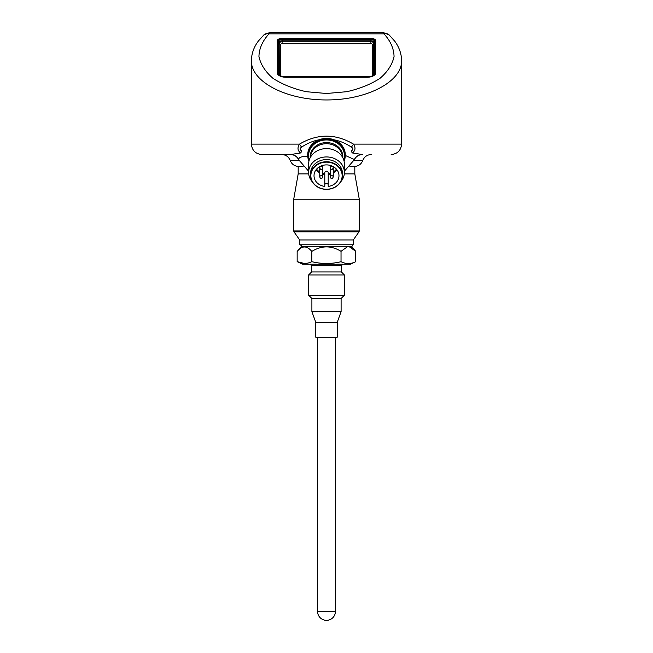 <?xml version="1.0" encoding="UTF-8"?>
<svg xmlns="http://www.w3.org/2000/svg" width="653" height="653" viewBox="0 0 653 653"><rect width="100%" height="100%" fill="white"/><g stroke="black" fill="none" stroke-linecap="round" stroke-linejoin="round"><path stroke-width="0.98" d="M282.831 76.956A8.269 4.138 180 0 1 278.292 73.267A0.898 0.775 -0 0 1 279.182 73.977A7.379 3.689 180 0 0 279.198 74.156C278.815 74.907 280.235 75.838 283.451 76.956L369.239 76.989L283.761 76.989A1.494 1.469 -90 0 1 283.467 76.964M369.533 76.964A1.494 1.469 -90 0 1 369.239 76.989L369.549 76.956C372.765 75.838 374.185 74.907 373.802 74.156A7.379 3.689 180 0 0 373.818 73.977L373.777 74.311M278.121 74.736A8.938 4.473 180 0 1 277.623 73.267L277.623 41.531A4.473 2.237 180 0 1 277.623 41.49A4.473 2.237 180 0 1 282.096 39.294L370.904 39.294A4.473 2.237 180 0 1 375.377 41.49A4.473 2.237 180 0 1 375.377 41.531L375.377 73.267A8.938 4.473 180 0 1 374.879 74.736M375.41 42.535A4.473 2.237 180 0 1 375.671 43.294L375.671 44.706A1.192 1.028 180 0 1 375.451 44.135L375.451 73.952M277.329 73.389L277.329 43.294A4.473 2.237 180 0 1 277.59 42.535M277.598 42.421A4.473 2.237 180 0 0 277.256 43.286L277.256 40.698A4.473 2.237 180 0 1 281.721 38.47L371.279 38.47A4.473 2.237 180 0 1 375.744 40.698L375.744 43.286A4.473 2.237 180 0 0 375.402 42.421M337.226 322.329L337.226 337.226L315.774 337.226L315.774 322.329L311.897 311.685L341.103 311.685L337.226 322.329L315.774 322.329M311.897 311.685L311.897 298.486L341.103 298.486L341.103 311.685M326.5 295.205L344.384 295.205L344.384 274.946L308.616 274.946L308.616 295.205L326.5 295.205M344.384 274.946L341.405 271.958L311.595 271.958L308.616 274.946M333.259 176.841A1.494 1.29 0 0 1 333.259 176.914C332.197 179.33 331.202 179.33 330.279 176.914A1.494 1.29 0 0 1 333.259 176.841L333.259 168.05A1.494 1.29 0 0 0 333.25 167.886M322.721 176.841A1.494 1.29 0 0 1 322.721 176.914C321.66 179.33 320.664 179.33 319.741 176.914A1.494 1.29 0 0 1 322.721 176.841L322.721 168.05A1.494 1.29 0 0 0 322.713 167.886M333.259 167.715A1.494 1.29 0 0 1 333.259 167.788C332.197 170.213 331.202 170.213 330.279 167.788A1.494 1.29 0 0 1 333.259 167.715L333.259 166.621M322.721 167.715A1.494 1.29 0 0 1 322.721 167.788C321.66 170.213 320.664 170.213 319.741 167.788A1.494 1.29 0 0 1 322.721 167.715L322.721 165.405M319.235 171.078L319.235 170.155M333.259 170.743L333.863 170.196M330.279 176.841L330.279 168.05A1.494 1.29 0 0 1 330.287 167.886M319.741 176.841L319.741 168.05A1.494 1.29 0 0 1 319.75 167.886M333.259 171.094L333.879 171.094L333.259 171.233M333.781 170.335L333.259 170.898M333.259 169.943L333.846 170.409M333.259 170.694L333.691 170.237M355.665 261.731L350.343 264.212L302.657 264.212L297.156 261.649L297.156 251.454C302.021 245.504 306.894 245.487 311.791 251.413C321.537 245.43 331.283 245.397 341.029 251.307L347.461 246.752L349.282 246.752L355.665 251.25L355.665 261.731C350.816 264.139 345.943 264.13 341.029 261.706L341.029 251.307M328.214 173.674A11.885 10.293 180 0 0 330.279 173.241M333.259 171.951A11.885 10.293 180 0 0 336.426 169.151M316.583 169.151A11.885 10.293 180 0 0 319.741 171.951M322.721 173.241A11.885 10.293 180 0 0 324.786 173.665M324.786 172.694A1.714 1.486 0 0 1 328.214 172.694L328.214 184.913A1.714 1.486 180 0 0 324.786 184.913L324.786 172.694M341.029 261.706C331.283 264.09 321.537 264.073 311.791 261.665L311.791 251.413M311.791 261.665C306.951 264.057 302.07 264.057 297.156 261.649L304.469 263.486M328.214 184.913L328.214 186.407A12.48 10.807 0 0 0 338.98 175.706A12.48 10.807 0 0 0 326.5 164.899A12.48 10.807 0 0 0 314.02 175.706A12.48 10.807 0 0 0 324.786 186.407L324.786 184.913M352.269 248.05L349.282 246.752L351.82 246.752L355.665 251.25M326.5 162.156A15.648 13.55 180 0 0 312.95 182.481A15.648 13.55 180 0 0 340.05 182.481A15.648 13.55 180 0 0 326.5 162.156M326.5 161.748A15.941 13.811 180 0 0 310.559 175.559A15.941 13.811 180 0 0 326.5 189.362A15.941 13.811 180 0 0 342.441 175.559A15.941 13.811 180 0 0 326.5 161.748M326.5 244.785L353.322 244.785L353.322 239.945L299.678 239.945L299.678 244.785L326.5 244.785M310.559 175.559L310.559 173.396A15.941 13.811 0 0 1 326.5 159.585A15.941 13.811 0 0 1 342.441 173.396L342.441 175.559M340.695 181.844A17.884 15.484 180 0 0 344.384 172.425A17.884 15.484 180 0 0 326.5 156.94A17.884 15.484 180 0 0 308.616 172.425A17.884 15.484 180 0 0 312.305 181.844M299.678 239.945L293.989 231.815L359.011 231.815L359.281 230.958L293.719 230.958L293.989 231.815M344.384 172.425L344.384 164.083A17.884 15.484 180 0 0 326.5 148.598A17.884 15.484 180 0 0 308.616 164.083L308.616 172.425M349.877 166.466L354.816 166.466L354.816 173.894L359.281 199.247L293.719 199.247L293.719 230.958M308.698 173.894L298.184 173.894L293.719 199.247M354.816 173.894L344.302 173.894M299.041 160.499L290.226 160.499C291.777 164.262 294.585 166.254 298.658 166.466L303.123 166.466L298.184 166.466L298.184 173.894M309.326 159.765A17.884 15.484 0 0 1 326.5 139.954A17.884 15.484 0 0 1 343.674 159.765M353.959 160.499L362.774 160.499C361.223 164.262 358.415 166.254 354.342 166.466L353.281 166.466M308.934 161.185A18.774 16.26 0 0 1 307.726 155.438A18.774 16.26 0 0 1 326.5 139.179A18.774 16.26 0 0 1 345.274 155.438A18.774 16.26 0 0 1 344.066 161.185M307.726 155.438L307.726 154.696A18.774 16.26 0 0 1 318.942 139.807A18.774 16.26 0 0 1 334.058 139.807A18.774 16.26 0 0 1 345.274 154.696L345.274 155.438M362.325 154.541L362.448 154.541C358.75 154.696 356.048 156.418 354.35 159.707L354.35 159.536A8.938 8.889 90 0 1 362.325 154.541L352.342 152.949A5.959 1.11 70.9 0 1 351.175 150.884C353.363 149.798 353.42 148.533 351.347 147.088A5.959 1.82 -56.3 0 0 353.485 144.109C355.803 147.749 355.428 150.696 352.342 152.949M391.171 154.541C397.506 153.92 400.983 150.443 401.603 144.109L353.485 144.109C335.495 133.514 317.505 133.514 299.515 144.109L251.397 144.109C252.017 150.443 255.494 153.92 261.829 154.541L290.675 154.541L300.658 152.949C297.572 150.696 297.197 147.749 299.515 144.109A5.959 1.82 -123.7 0 0 301.653 147.088C307.236 143.382 312.999 140.958 318.942 139.807M298.65 159.536L298.65 159.707C296.952 156.418 294.25 154.696 290.544 154.541L290.675 154.541A8.938 8.889 90 0 1 298.65 159.536C298.731 157.259 301.923 156.23 308.24 156.442M301.653 147.088C299.588 148.533 299.637 149.79 301.825 150.884A5.959 1.11 109.1 0 1 300.658 152.949M354.35 159.536L346.335 155.928M334.058 139.807C340.001 140.958 345.764 143.382 351.347 147.088M261.829 154.541L290.675 154.541M263.934 34.846L258.27 41.163C253.772 47.245 251.487 53.815 251.397 60.868L251.397 60.892C251.103 81.788 286.316 100.105 326.5 99.95C366.684 100.105 401.897 81.788 401.603 60.892L401.603 60.868C401.522 53.881 399.269 47.375 394.853 41.335L389.066 34.846L383.515 32.65L269.485 32.65L269.012 33.85A7.452 5.681 47.1 0 0 263.934 34.846L269.485 32.65M383.515 32.65L383.988 33.85A7.452 5.681 -47.1 0 1 389.066 34.846M383.988 33.85C390.47 40.927 393.824 48.469 394.061 56.476C392.38 64.427 387.678 71.724 379.956 78.376C370.724 84.343 359.648 88.792 346.735 91.706L326.5 93.493L306.265 91.706C293.352 88.792 282.276 84.343 273.044 78.376C265.322 71.724 260.62 64.427 258.939 56.476C259.176 48.469 262.53 40.927 269.012 33.85L383.988 33.85M375.744 72.818A8.938 4.473 180 0 1 366.806 77.283L286.194 77.283A8.938 4.473 180 0 1 277.256 72.818M282.145 76.589L370.855 76.589M372.234 75.977L372.234 44.363A1.33 0.661 180 0 0 370.904 43.702L282.096 43.702A1.33 0.661 180 0 0 280.766 44.363L280.766 75.977M373.72 74.507L373.72 43.188A2.816 1.404 0 0 0 370.904 41.784L282.096 41.784A2.816 1.404 0 0 0 279.28 43.188A1.494 1.29 180 0 0 280.766 44.363M279.223 74.311L279.182 42.233A2.906 1.453 180 0 1 282.096 40.78L282.096 43.702M278.292 73.267L278.292 41.531A0.898 0.775 -0 0 1 279.182 42.233L279.28 74.507M278.292 41.531A3.796 1.902 180 0 1 282.096 39.629L282.096 40.78L370.904 40.78A2.906 1.453 180 0 1 373.818 42.233L373.72 43.188A1.494 1.29 -0 0 1 372.234 44.363M282.096 39.629L370.904 39.629L370.904 43.702M370.904 39.629A3.796 1.902 180 0 1 374.708 41.531A0.898 0.775 -0 0 0 373.818 42.233L373.818 73.977A0.898 0.775 -0 0 1 374.708 73.267A8.269 4.138 180 0 1 370.169 76.956M369.263 77.111L283.737 77.111M374.708 41.531L374.708 73.267M277.549 73.952L277.623 41.531M277.598 74.05L277.623 73.267M375.377 73.267L375.402 74.05M375.377 41.531L375.451 44.135A4.547 2.277 0 0 0 375.451 44.102A4.547 2.277 0 0 0 375.451 44.069M277.549 44.069A4.547 2.277 0 0 0 277.549 44.102A4.547 2.277 0 0 0 277.549 44.135A1.192 1.028 180 0 1 277.329 44.706M335.438 611.412A8.938 8.938 0 0 1 326.5 620.35A8.938 8.938 0 0 1 317.562 611.412L335.438 611.412L335.438 337.226M311.595 271.958L311.595 265.706L341.405 265.706L342.89 264.212M328.214 174.49A12.48 10.807 180 0 0 330.279 174.082M333.259 172.874A12.48 10.807 180 0 0 336.907 169.747M316.093 169.747A12.48 10.807 180 0 0 319.741 172.874M322.721 174.082A12.48 10.807 180 0 0 324.786 174.49M347.461 246.752L301.18 246.752L297.156 251.454M310.567 157.055A15.941 13.811 0 0 1 326.5 143.709A15.941 13.811 0 0 1 342.433 157.055M342.809 157.724A16.341 14.154 180 0 0 326.5 142.615A16.341 14.154 180 0 0 310.191 157.724M281.721 38.47L281.721 39.302M371.279 38.47L371.279 39.302M375.377 41.49L375.451 44.102M277.623 41.49L277.549 44.102M317.562 611.412L317.562 337.226M341.103 298.486L344.384 295.205M311.897 298.486L308.616 295.205M341.405 271.958L341.405 265.706M311.595 265.706L310.11 264.212M330.279 165.405L330.279 167.715M319.741 166.621L319.741 167.715M351.82 246.752L352.726 244.785M301.18 246.752C301.964 246.459 301.662 245.806 300.274 244.785M353.322 239.945L359.011 231.815M359.281 199.247L359.281 230.958M290.226 160.499C288.675 156.736 285.867 154.753 281.794 154.541M362.774 160.499C364.325 156.736 367.133 154.753 371.206 154.541M354.342 159.707L344.384 171.217M308.616 171.217L298.65 159.707M401.603 144.109L401.603 60.892M251.397 144.109L251.397 60.892"/></g></svg>
